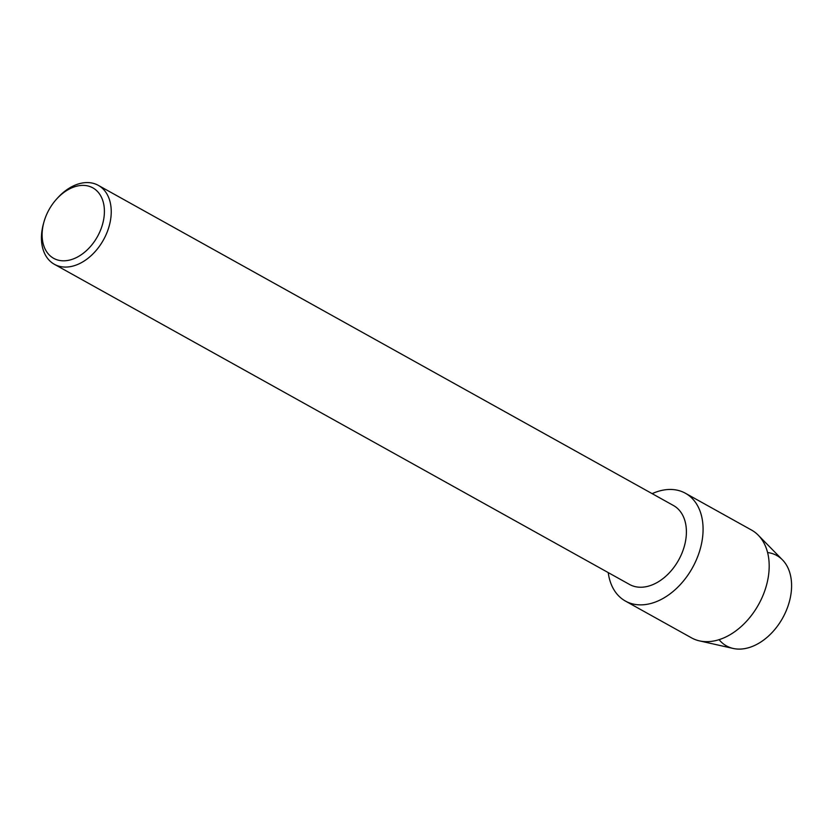 <?xml version="1.0" encoding="UTF-8"?>
<svg xmlns="http://www.w3.org/2000/svg" width="833" height="833" viewBox="0 0 833 833"><rect width="100%" height="100%" fill="white"/><g stroke="black" fill="none" stroke-linecap="round" stroke-linejoin="round"><path stroke-width="1.25" d="M767.589 552.539A51.729 35.538 119.1 0 1 791.35 590.847A51.729 35.538 119.1 0 1 761.695 641.441A51.729 35.538 119.1 0 1 719.098 639.661M56.748 198.91L57.841 197.713A45.169 31.04 119.1 0 1 98.304 185.353L673.47 505.516A45.169 31.04 119.1 0 1 686.194 536.358A45.169 31.04 119.1 0 1 664.765 577.154A45.169 31.04 119.1 0 1 629.529 584.454L54.374 264.29A45.169 31.04 119.1 0 1 41.65 233.438A45.169 31.04 119.1 0 1 43.555 223.379L43.993 221.817A40.317 27.697 119.1 0 1 56.748 198.91A40.317 27.697 119.1 0 1 89.829 186.519A40.317 27.697 119.1 0 1 104.219 215.403A40.317 27.697 119.1 0 1 69.826 260.021A40.317 27.697 119.1 0 1 42.296 230.793A40.317 27.697 119.1 0 1 43.993 221.817M702.792 535.39A61.684 42.379 119.1 0 1 656.154 601.738A61.684 42.379 119.1 0 1 608.236 572.594A61.684 42.379 119.1 0 0 625.416 601.062A61.684 42.379 119.1 0 0 673.533 591.097A61.684 42.379 119.1 0 0 702.792 535.39A61.684 42.379 119.1 0 0 652.166 493.657A61.684 42.379 119.1 0 1 685.424 493.261A61.684 42.379 119.1 0 1 702.792 535.39M98.304 185.353A45.169 31.04 119.1 0 1 111.028 216.195A45.169 31.04 119.1 0 1 89.6 256.991A45.169 31.04 119.1 0 1 54.374 264.29M685.424 493.261L751.533 530.059A61.684 42.379 119.1 0 1 758.29 535.234L782.447 559.849A51.729 35.538 119.1 0 1 791.35 590.847A51.729 35.538 119.1 0 1 733.134 648.449L699.481 640.879A61.684 42.379 119.1 0 1 691.525 637.859L625.416 601.062M758.29 535.234A61.684 42.379 119.1 0 1 768.901 572.188A61.684 42.379 119.1 0 1 699.481 640.879"/></g></svg>

